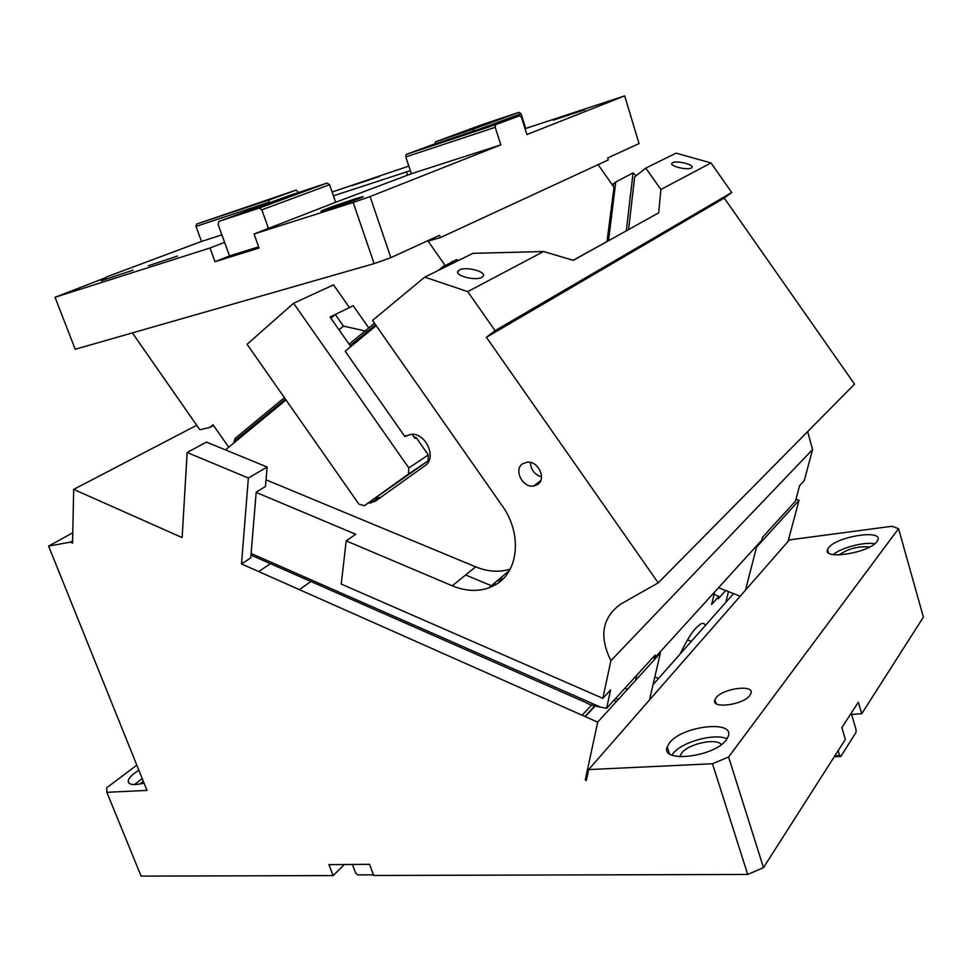 <?xml version="1.0" encoding="UTF-8"?>
<svg xmlns="http://www.w3.org/2000/svg" width="972" height="972" viewBox="0 0 972 972"><rect width="100%" height="100%" fill="white"/><g stroke="black" fill="none" stroke-linecap="round" stroke-linejoin="round"><path stroke-width="1.46" d="M788.037 541.465L799.008 500.361L795.983 499.268M834.899 755.766L839.614 755.536L840.865 756.423L855.968 732.511L856.053 729.595L851.545 714.359L861.739 713.715L923.4 617.123L898.553 528.671L891.883 526.277L789.422 539.885L588.668 769.581L586.347 780.382L585.278 779.884L586.845 778.086M196.709 425.274L73.69 489.402L182.141 537.577L187.146 452.502L248.37 478.03L267.142 467.022L265.465 486.535L256.195 492.111L250.74 557.904L241.506 563.942L597.695 722.147L660.365 653.087L659.453 652.698M496.024 584.427L493.934 583.552M799.008 500.361L756.532 547.151L755.706 546.835M72.596 540.894L70.385 542.133L72.548 543.129L73.69 489.402M136.809 765.134L106.713 787.806L106.847 792.302L146.991 790.406L48.6 546.118L72.766 532.778M258.674 571.56L270.447 563.699M144.063 783.116C133.65 785.583 128.365 784.866 128.195 780.978C128.523 778.779 130.661 776.154 134.622 773.117L138.875 770.237M344.404 864.521L333.117 875.59L141.11 876.112L106.847 792.302M861.739 713.715L858.361 702.197L841.849 727.603L845.348 739.388L763.482 867.644L728.599 756.994L712.488 763.749L588.668 769.581M333.117 875.59L328.949 864.643L369.554 864.327L373.722 875.48L747.699 874.46L763.482 867.644M728.599 756.994L898.553 528.671M749.898 695.345C743.155 705.15 710.678 709.171 714.882 699.804L716.024 697.835C722.949 688.176 754.965 684.142 750.894 693.571L749.898 695.345M726.363 739.704C714.469 757.188 659.915 763.397 667.229 746.824L669.489 742.912C681.919 725.89 735.16 719.632 728.186 736.436L726.363 739.704M876.938 541.538C869.369 552.934 822.13 560.358 827.573 549.496L828.642 547.71C836.6 536.52 882.88 529.096 877.801 540.043L876.938 541.538M653.05 684.628L733.544 593.637L740.154 596.249M745.5 590.138L756.532 547.151M267.142 467.022L206.489 442.09L187.146 452.502M241.506 563.942L248.37 478.03M649.49 699.998L660.365 653.087M597.695 722.147L585.278 779.884M718.527 587.732L733.544 593.637M591.596 705.04L582.119 715.222M70.385 542.133L48.6 546.118M142.228 778.572L134.464 784.586M373.491 874.861L357.927 874.909L355.679 873.123L352.411 864.46M143.273 781.184L140.247 783.979M747.699 874.46L712.488 763.749M839.614 755.536L838.156 750.676M851.545 714.359L851.205 713.205M721.382 744.503C716.133 737.712 688.2 743.859 681.53 753.203L679.817 756.775M869.673 546.981C858.41 545.96 848.24 548.609 839.176 554.939M726.983 738.817C714.699 732.803 681.579 741.94 672.952 753.652L671.919 755.098M874.691 543.773C864.084 541.696 841.059 547.734 833.198 554.599M840.865 756.423L834.28 756.726M442.442 267.069L456.415 259.694L456.889 261.261M234.094 442.758L234.945 438.542L236.087 437.607M458.748 260.35L456.415 259.694M612.445 185.081L615.786 181.971L608.508 240.74M608.229 240.752L607.087 240.825M626.296 230.85L633.076 172.882L615.786 181.971M530.518 462.465C530.858 469.804 534.527 474.615 541.513 476.912M522.79 463.693C513.277 469.391 522.511 488.187 533.725 486.012L537.443 484.627C546.811 479.245 538.379 460.716 527.201 462.198L522.79 463.693M672.588 162.713L671.883 163.296C669.55 166.139 687.35 170.477 691.311 168.01L691.967 167.463C694.263 164.596 676.634 160.295 672.588 162.713M424.728 277.129L372.507 320.432L502.123 505.659C522.28 533.47 518.829 571.354 496.121 584.379L488.758 587.914C477.288 591.814 465.126 591.11 452.272 585.8L346.202 540.882L341.233 584.051L602.81 698.333L610.61 689.901L606.613 708.321L655.177 655.043L654.435 658.214L761.841 540.08L762.583 537.224L795.497 501.102L799.604 485.66L804.281 480.605L812.58 449.526L610.902 660.693C598.874 636.283 602.203 617.378 620.877 604.013L658.226 582.86L854.546 384.147L724.249 198.069L731.734 192.505L711.03 162.944L660.899 189.467L658.676 212.832L573.286 260.338L543.579 251.517L467.751 291.624L424.728 277.129L472.963 253.34L543.579 251.517M266.036 479.816L475.673 566.846C487.725 571.743 499.231 572.508 510.203 569.142M633.076 172.882L636.247 175.64M660.899 189.467L645.809 168.083L634.667 176.88L628.592 229.562M602.81 698.333L610.902 660.693M251.116 553.481L600.805 707.227C594.439 706.061 589.688 704.651 586.541 702.975M600.805 707.227L606.613 708.321M714.675 591.96L711.613 604.438L718.879 596.346L714.068 594.439M627.39 689.415L624.85 688.31M635.579 680.388L636.745 675.273M465.649 574.962L492.67 586.274M618.313 699.427L615.738 698.309M654.861 676.816L658.494 678.48M680.23 653.913C685.649 642.383 690.825 633.805 695.758 628.167L700.52 624.06C702.829 622.858 704.457 623.319 705.393 625.458M499.9 581.475L502.5 576.347M725.792 602.397L728.49 591.656M725.683 590.551L718.272 598.813L718.879 596.346M310.894 581.499L299.388 589.639M616.406 701.517L613.83 700.399M500.094 581.56L497.555 580.503M654.435 658.214L652.88 657.558M645.809 168.083L676.075 153.151L711.03 162.944M807.647 431.617L812.58 449.526M658.226 582.86L486.389 337.308L724.249 198.069M486.389 337.308L495.076 330.674L731.734 192.505M459.44 269.937L457.921 271.249C454.75 275.781 475.575 281.127 481.833 277.36L483.254 276.109C486.389 271.565 465.819 266.255 459.44 269.937M495.076 330.674L467.751 291.624M256.171 492.427L355.728 534.272L346.202 540.882M406.187 435.626L404.826 436.489L345.169 351.232L376.176 325.681M350.783 346.603L330.079 317.018L349.434 307.577L333.542 284.857L293.58 303.252L247.082 344.307L358.802 504.006L364.33 505.756L408.507 474.032L408.799 467.933L428.336 454.932L428.02 460.935L408.507 474.032M368.109 503.204L375.241 501.297L425.165 465.564C437.121 458.14 425.93 432.844 411.253 434.277L404.826 436.489M375.471 498.247L380.66 497.421M412.128 434.277L414.995 438.384L416.21 437.607L428.336 454.932M414.011 436.963L416.21 437.607M364.33 505.756L428.02 460.935M408.799 467.933L293.58 303.252M225.443 449.878L286.023 399.966M584.925 109.702L553.275 120.176L584.925 109.702M607.646 158.011L639.041 143.577L624.68 95.888L526.909 134.549L521.502 117.466L519.801 115.704L495.599 124.72L495.222 127.32L500.835 144.864L370.077 196.563L390.853 257.677L439.587 235.273L440.365 237.593L608.253 159.967L607.646 158.011M408.823 166.09L332.096 192.031M106.483 277.372L55.027 297.274L75.209 349.276L374.135 263.631L353.176 202.48L254.044 233.997L259.062 248.03L214.994 261.699L229.514 255.915L218.044 224.216L218.931 221.385L259.232 208.093L327.066 183.076L287.724 196.101L218.931 221.385M298.428 192.553L296.266 190.062L196.538 224.082L196.004 226.403L201.496 241.445L106.349 277.008M196.538 224.082L269.341 199.892L296.266 190.062M196.004 226.403L268.831 202.285L269.341 199.892M201.496 241.445L221.895 234.86M269.074 202.954L268.831 202.285M214.994 261.699L210.001 248.006L55.027 297.274M210.001 248.006L224.605 242.368M148.315 265.745L177.597 256.037L148.315 265.745M101.173 280.774L133.091 270.167L101.173 280.774M500.835 144.864L411.375 173.721L335.644 202.298L329.569 184.704L327.066 183.076M335.644 202.298L268.442 228.408L261.845 209.831L329.569 184.704M261.845 209.831L259.232 208.093M229.514 255.915L258.637 246.852M268.442 228.408L254.044 233.997M228.724 447.181L213.002 424.703L209.733 427.473L199.819 429.733L132.374 332.898M390.853 257.677L374.135 263.631M411.375 173.721L405.774 156.942L406.211 154.427L431.617 145.035L519.801 115.704M624.68 95.888L525.718 128.462L521.041 113.675L518.878 112.351L483.048 124.319L435.578 141.766L472.368 129.495L518.878 112.351M525.062 128.717L525.718 128.462M333.408 195.834L410.354 170.659M351.925 185.676L379.384 176.527L351.925 185.676M325.28 209.296L321.817 210.742C315.329 213.706 347.247 203.245 359.263 198.458L362.447 197.122C368.765 194.206 337.454 204.472 325.28 209.296M370.077 196.563L353.176 202.48M209.733 427.473L213.536 425.457M606.261 241.992L573.091 260.277M598.145 164.645L614 187.304L607.002 241.421M444.945 265.21L428.093 241.141L440.365 237.593M368.777 327.953L353.225 305.73L335.304 314.466L330.917 318.209M335.304 314.466L343.456 326.118L367.367 331.44M343.456 326.118L339.046 329.824M495.599 124.72L406.211 154.427M495.222 127.32L405.774 156.942M478.759 129.361L521.041 113.675M474.458 130.783L472.368 129.495M434.703 144.014L435.578 141.766M406.478 172.166L407.499 175.227M500.896 579.446L499.499 578.862M584.889 716.461L594.682 705.891M451.968 261.65L445.796 266.729M375.508 324.721L350.127 345.668M285.391 399.067L233.839 441.592M613.551 184.194L613.283 186.272M475.673 566.846L452.272 585.8M691.274 641.435L687.532 639.892M129.142 783.323L128.195 780.978M716.036 703.485L714.882 699.804M680.327 756.799L680.036 755.864M669.453 753.713L667.229 746.824M828.557 552.886L827.573 549.496M585.278 716.631L595.119 706M443.84 265.927L438.493 270.338M374.475 323.239L349.106 344.21M284.419 397.67L234.945 438.542M612.251 184.802L615.227 182.444M540.736 480.593L533.725 486.012M509.474 570.467L488.758 587.914M250.97 555.121L586.007 702.598M457.763 272.427L457.921 271.249M378.157 498.138L370.818 503.095"/></g></svg>
